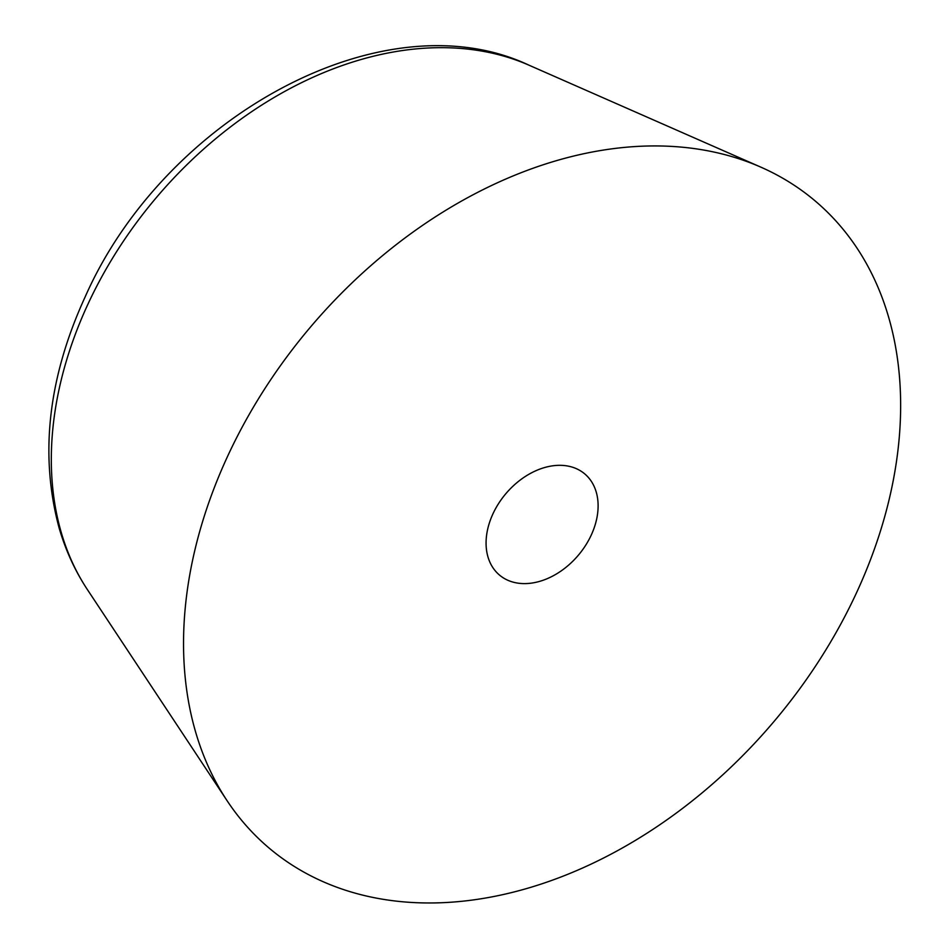 <?xml version="1.0" encoding="UTF-8"?>
<svg xmlns="http://www.w3.org/2000/svg" width="950" height="950" viewBox="0 0 950 950"><rect width="100%" height="100%" fill="white"/><g stroke="black" fill="none" stroke-linecap="round" stroke-linejoin="round"><path stroke-width="1.43" d="M228.273 454.848A423.367 304.297 -49.9 0 1 760.914 167.176A423.367 304.297 -49.9 0 1 855.914 594.082A423.367 304.297 -49.9 0 1 540.823 884.165A423.367 304.297 -49.9 0 1 227.05 800.648A423.367 304.297 -49.9 0 1 228.273 454.848M591.126 535.337A66.156 47.547 -49.9 0 1 499.463 575.047A66.156 47.547 -49.9 0 1 493.062 513.582A66.156 47.547 -49.9 0 1 584.725 473.884A66.156 47.547 -49.9 0 1 591.126 535.337M529.138 65.253C383.396 -3.574 164.552 117.325 85.357 296.424C48.189 377.423 39.437 454.551 59.078 527.832C65.562 550.216 74.979 570.772 87.329 589.499A350.36 251.833 -49.9 0 1 88.338 303.311A350.36 251.833 -49.9 0 1 529.138 65.253L760.914 167.176M87.329 589.499L227.05 800.648"/></g></svg>
